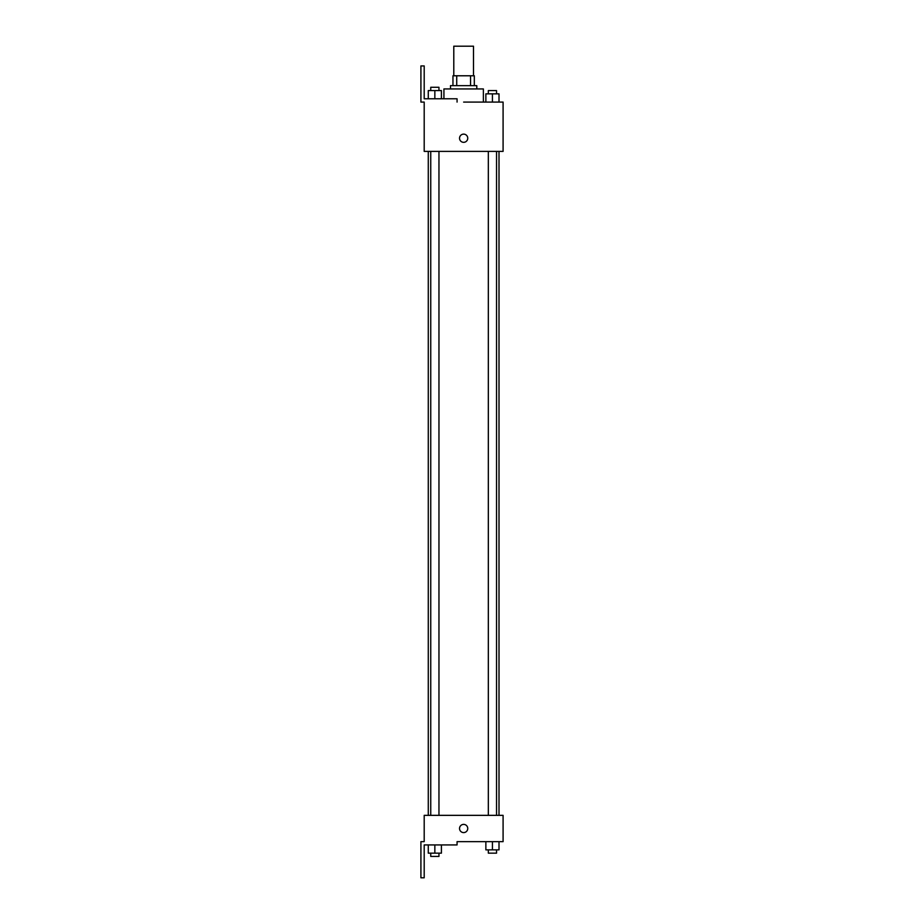 <?xml version="1.0" encoding="UTF-8"?>
<svg xmlns="http://www.w3.org/2000/svg" width="924" height="924" viewBox="0 0 924 924"><rect width="100%" height="100%" fill="white"/><g stroke="black" fill="none" stroke-linecap="round" stroke-linejoin="round"><path stroke-width="1.39" d="M473.504 75.78L473.504 46.2L453.788 46.2L453.788 75.78M456.722 85.643L456.722 75.78L452.956 75.78L452.956 85.643L452.956 75.78M456.722 75.78L474.324 75.78L474.324 85.643M470.559 85.643L470.559 75.78M450.496 88.935L450.496 85.643L476.796 85.643L476.796 88.935M492.434 102.079L492.434 93.855L485.862 93.855L485.862 102.079L483.368 102.079L483.368 88.935L443.924 88.935L443.924 98.787M463.64 102.079L503.083 102.079L499.006 102.079L499.006 93.855L492.434 93.855M459.54 138.23A4.112 4.112 0 0 1 465.696 134.673A4.112 4.112 0 0 1 465.696 141.788A4.112 4.112 0 0 1 459.54 138.23M457.068 102.079L457.068 98.787L424.197 98.787L424.197 65.927L420.917 65.927L420.917 102.079L424.197 102.079L424.197 151.386L503.083 151.386L503.083 102.079M424.197 815.349L503.083 815.349L503.083 841.649L457.068 841.649L457.068 844.929L424.197 844.929L424.197 877.8L420.917 877.8L420.917 841.649L424.197 841.649L424.197 815.349M459.54 828.493A4.112 4.112 0 0 1 465.696 824.936A4.112 4.112 0 0 1 465.696 832.05A4.112 4.112 0 0 1 459.54 828.493M485.862 841.649L485.862 849.861L499.006 849.861L499.006 841.649L499.006 849.861M492.434 849.861L492.434 841.649M496.546 849.861L496.546 853.152L488.334 853.152L488.334 849.861M428.274 844.929L428.274 853.152L441.418 853.152L441.418 844.929L441.418 853.152M434.846 853.152L434.846 844.929M438.958 853.152L438.958 856.433L430.746 856.433L430.746 853.152M499.006 102.079L499.006 93.855M496.546 93.855L496.546 90.575L488.334 90.575L488.334 93.855M428.274 98.787L428.274 90.575L441.418 90.575L441.418 98.787L441.418 90.575M434.846 98.787L434.846 90.575M438.958 90.575L438.958 87.283L430.746 87.283L430.746 90.575M499.006 815.349L499.006 151.386M428.274 815.349L428.274 151.386M488.334 151.386L488.334 815.349M496.546 151.386L496.546 815.349M438.958 815.349L438.958 151.386M430.746 815.349L430.746 151.386"/></g></svg>
